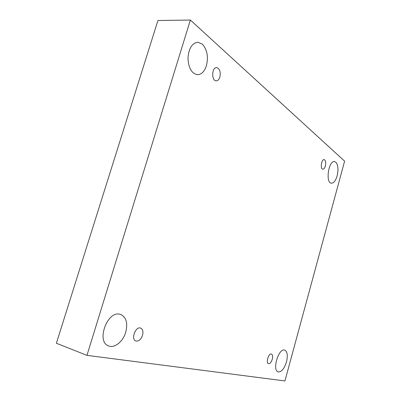 <?xml version="1.0" encoding="UTF-8"?>
<svg xmlns="http://www.w3.org/2000/svg" width="401" height="401" viewBox="0 0 401 401"><rect width="100%" height="100%" fill="white"/><g stroke="black" fill="none" stroke-linecap="round" stroke-linejoin="round"><path stroke-width="0.6" d="M284.936 380.95L86.957 355.361L190.375 20.05L344.614 161.167L284.936 380.95M190.375 20.05L157.929 20.511L56.386 343.261L86.957 355.361M206.4 65.744C204.45 71.594 201.452 74.581 197.402 74.711C191.668 73.528 188.52 68.055 187.969 58.305C188.691 48.521 191.974 43.158 197.808 42.225L202.299 44.11C207.167 49.529 208.535 56.736 206.4 65.744M337.126 175.869C335.657 180.731 333.742 183.172 331.376 183.192C325.271 182.951 328.574 160.31 334.554 161.613L335.837 162.225C338.128 165.017 338.559 169.563 337.126 175.869M286.489 361.908C284.264 368.795 281.492 372.118 278.169 371.882C271.953 370.429 278.525 348.068 284.54 350.058L284.735 350.108C287.377 351.587 287.963 355.522 286.489 361.908M125.729 332.228C123.127 341.401 114.701 348.429 108.756 345.983C95.834 342.148 107.217 310.404 119.974 314.269L120.706 314.469C126.285 317.221 127.959 323.141 125.729 332.228M142.515 335.331C140.921 339.557 138.706 341.452 135.879 341.015C130.601 339.502 135.588 325.973 140.621 328.078C142.791 329.176 143.423 331.592 142.515 335.331M272.249 359.276C271.241 362.329 269.988 363.792 268.48 363.672C265.582 362.975 268.68 352.885 271.422 354.043C272.625 354.71 272.901 356.454 272.249 359.276M325.381 165.974C324.73 168.094 323.878 169.162 322.82 169.167C320.028 169.057 321.427 159.037 324.158 159.608C325.682 160.34 326.093 162.46 325.381 165.974M219.863 77.082C219.046 79.543 217.828 80.796 216.199 80.842C211.287 80.957 211.753 67.087 216.67 67.599C219.753 68.696 220.821 71.854 219.863 77.082"/></g></svg>
